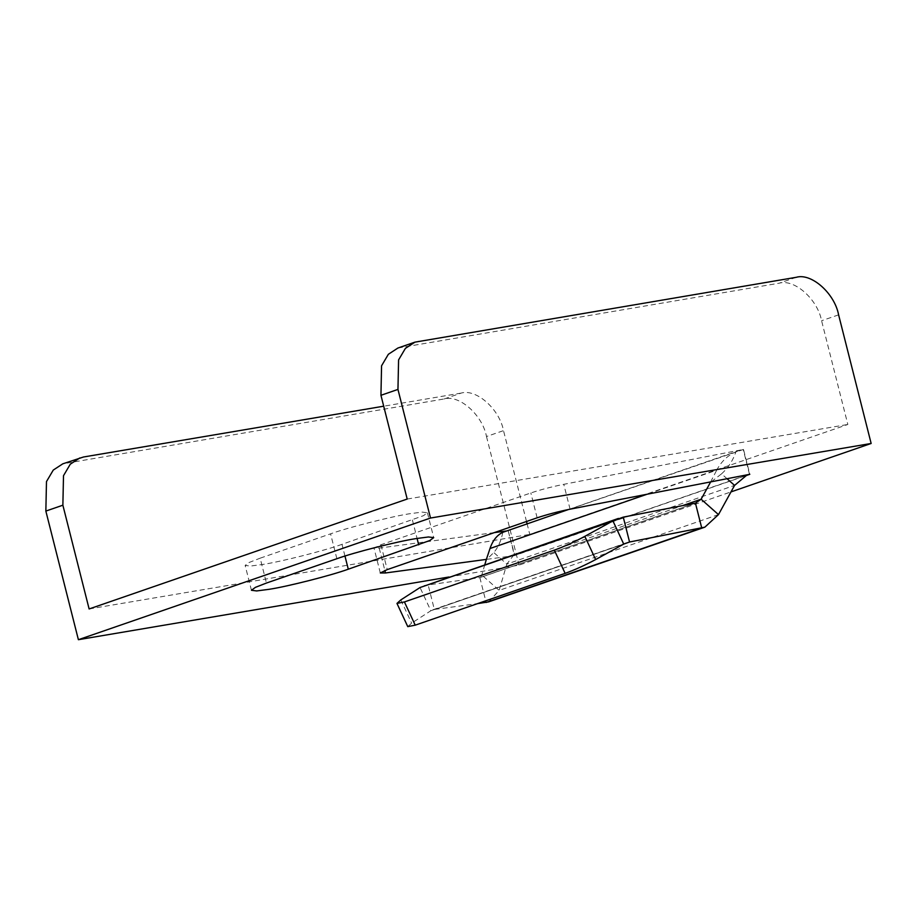 <?xml version="1.0" encoding="UTF-8"?>
<svg xmlns="http://www.w3.org/2000/svg" width="917" height="917" viewBox="0 0 917 917"><rect width="100%" height="100%" fill="white"/><g stroke="black" fill="none" stroke-linecap="round" stroke-linejoin="round"><path stroke-width="0.69" stroke-dasharray="4.58 3.44" d="M502.825 532.318C501.232 540.617 498.218 547.357 493.793 552.538L486.847 559.324L514.483 555.61L508.19 530.737L506.356 530.989M494.332 532.605L379.202 548.091L374.01 548.079L380.945 544.744L530.84 492.956C540.858 489.621 551.839 486.744 563.783 484.325L743.515 449.433L749.808 474.295M344.964 556.057L341.995 544.331L423.448 515.698L427.425 512.775L422.187 512.11L409.647 513.738C391.101 516.58 347.623 527.63 330.578 533.843L260.164 558.178L266.446 583.04M397.921 348.024L779.267 283.181C794.351 278.63 817.62 299.274 821.586 320.732L847.835 424.479L529.774 534.382L527.092 523.825M488.704 601.85L499.157 590.388L506.826 564.093L734.574 485.402M695.441 503.124L479.855 577.607L424.284 585.493M484.841 564.574L481.803 574.993L480.302 577.527L696.45 502.837M743.515 449.433L504.717 531.551M749.521 474.398L743.228 449.536L735.95 451.76C727.639 455.44 721.221 461.583 716.693 470.18L647.058 494.24M623.262 517.131L428.056 584.576L434.349 609.45L477.528 603.638M407.767 626.632L411.63 623.136L430.852 610.745L623.732 544.102M624.259 543.827L430.852 610.745L420.043 587.533M514.483 555.61L513.119 555.885L506.826 564.093L493.793 552.538M710.641 481.906L716.693 470.18M718.481 514.609L499.157 590.388L481.803 574.993L682.592 505.622M479.855 577.607L486.148 602.48M711.305 481.769L721.553 473.848L727.043 478.72M721.553 473.848C728.155 467.911 732.958 460.552 735.95 451.76M744.214 476.232L514.781 555.507L508.19 530.737M444.172 398.964L461.194 393.084C476.278 388.533 499.559 409.177 503.513 430.635L486.491 436.515C482.537 415.057 459.257 394.413 444.172 398.964L62.837 463.807M461.194 393.084L383.696 406.197M341.995 544.331C324.95 550.544 281.473 561.594 262.927 564.436L250.387 566.064L245.148 565.411L249.126 562.476L260.164 558.178M407.194 499.054L847.835 424.479M448.849 577.011L519.045 565.136L730.998 491.902M486.491 436.515L519.045 565.136M526.507 521.486L503.513 430.635M89.121 608.957L529.774 534.382M379.202 548.091L384.865 570.466M336.871 558.717L330.578 533.843M412.409 519.996L417.075 538.417M401.566 347.096L418.588 341.216M796.277 277.301L779.267 283.181M537.133 517.818L530.84 492.956M380.945 544.744L387.238 569.617M400.832 599.913L411.63 623.136M570.076 509.187L563.783 484.325M838.608 314.852L821.586 320.732M83.493 456.998L66.471 462.879M626.85 542.738L432.698 609.828M746.805 475.144L513.119 555.885M568.609 509.474L738.391 450.809M380.303 572.953L374.01 548.079M427.425 512.775L433.718 537.637M251.441 590.273L245.148 565.411"/><path stroke-width="1.38" d="M384.865 570.466L385.495 572.965L486.377 559.393L489.999 548.515C492.716 540.526 496.991 535.127 502.825 532.318L568.609 509.474M506.356 530.989L494.332 532.605M266.446 583.04L336.871 558.717C353.916 552.504 397.393 541.443 415.94 538.611L428.48 536.972L433.718 537.637L429.741 540.56L348.288 569.193C331.243 575.406 287.766 586.467 269.22 589.299L256.68 590.938L251.441 590.273L255.419 587.35L266.446 583.04M414.942 342.144L796.277 277.301C811.373 272.75 834.642 293.394 838.608 314.852L871.15 443.473L430.509 518.036L397.955 389.416L380.945 395.296L381.564 365.791L388.361 354.283L397.921 348.024L414.942 342.144L405.383 348.403L398.586 359.911L397.955 389.416M727.043 478.72L734.574 485.402L718.481 514.609L704.864 527.16L629.555 542.004L623.262 517.131L695.441 503.124L701.127 499.215L710.664 481.895L570.076 509.187C558.132 511.617 547.151 514.494 537.133 517.818L387.238 569.617L380.303 572.953L385.495 572.965M477.528 603.638L488.704 601.85L704.864 527.16M584.84 536.342C574.26 542.016 564.093 546.612 554.338 550.143L565.136 573.366C574.89 569.835 585.057 565.227 595.637 559.553L584.84 536.342L612.923 520.89L623.262 517.131M618.436 518.414L420.043 587.533L400.832 599.913L396.969 603.409L404.42 601.942L554.338 550.143M696.45 502.837L695.441 503.124L701.734 527.986L486.148 602.48M710.664 481.895L749.808 474.295L744.214 476.232M624.259 543.827L629.555 542.004L623.732 544.102L595.637 559.553M565.136 573.366L415.229 625.165L407.767 626.632L396.969 603.409M734.574 485.402L746.805 475.144L749.521 474.398M486.377 559.393L484.841 564.574M718.481 514.609L701.127 499.215L682.592 505.622M623.732 544.102L612.923 520.89L420.043 587.533M383.696 406.197L83.493 456.998L62.837 463.807L53.278 470.066L46.48 481.574L45.85 511.078L78.392 639.699L430.509 518.036M380.945 395.296L407.194 499.054L89.121 608.957L62.872 505.198L63.502 475.694L70.288 464.185L79.848 457.927M730.998 491.902L871.15 443.473M78.392 639.699L448.849 577.011M527.092 523.825L526.507 521.486M417.075 538.417L418.702 544.87M348.288 569.193L344.964 556.057M647.058 494.24L489.999 548.515M404.42 601.942L415.229 625.165M62.872 505.198L45.85 511.078"/></g></svg>
